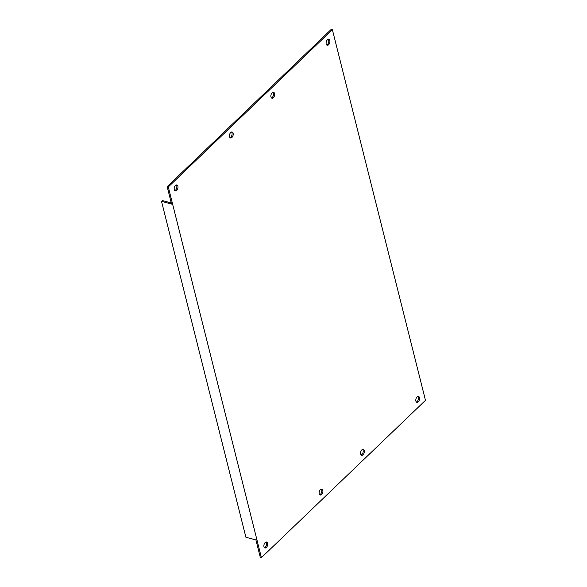 <?xml version="1.0" encoding="UTF-8"?>
<svg xmlns="http://www.w3.org/2000/svg" width="587" height="587" viewBox="0 0 587 587"><rect width="100%" height="100%" fill="white"/><g stroke="black" fill="none" stroke-linecap="round" stroke-linejoin="round"><path stroke-width="0.88" d="M176.702 190.401A3.074 1.783 105.1 0 0 177.978 187.26A3.074 1.783 105.1 0 0 176.878 184.971A3.074 1.783 105.1 0 0 175.462 185.477A3.074 1.783 105.1 0 0 174.185 188.618A3.074 1.783 105.1 0 0 175.278 190.907A3.074 1.783 105.1 0 0 176.702 190.401M174.765 190.592A3.074 1.783 105.1 0 0 175.586 190.1A3.074 1.783 105.1 0 0 176.283 184.986M231.938 137.431A3.074 1.783 105.1 0 0 233.222 134.298A3.074 1.783 105.1 0 0 232.122 132.009A3.074 1.783 105.1 0 0 230.706 132.515A3.074 1.783 105.1 0 0 229.429 135.648A3.074 1.783 105.1 0 0 230.522 137.938A3.074 1.783 105.1 0 0 231.938 137.431M230.009 137.629A3.074 1.783 105.1 0 0 230.83 137.131A3.074 1.783 105.1 0 0 231.52 132.016M273.373 97.706A3.074 1.783 105.1 0 0 274.65 94.573A3.074 1.783 105.1 0 0 273.557 92.284A3.074 1.783 105.1 0 0 272.141 92.79A3.074 1.783 105.1 0 0 270.856 95.93A3.074 1.783 105.1 0 0 271.957 98.212A3.074 1.783 105.1 0 0 273.373 97.706M271.443 97.904A3.074 1.783 105.1 0 0 272.258 97.405A3.074 1.783 105.1 0 0 272.955 92.291M328.617 44.744A3.074 1.783 105.1 0 0 329.894 41.611A3.074 1.783 105.1 0 0 328.801 39.322A3.074 1.783 105.1 0 0 327.385 39.828A3.074 1.783 105.1 0 0 326.101 42.961A3.074 1.783 105.1 0 0 327.201 45.25A3.074 1.783 105.1 0 0 328.617 44.744M326.688 44.942A3.074 1.783 105.1 0 0 327.502 44.443A3.074 1.783 105.1 0 0 328.199 39.329M418.311 401.824A3.074 1.783 105.1 0 0 419.588 398.683A3.074 1.783 105.1 0 0 418.487 396.394A3.074 1.783 105.1 0 0 417.071 396.9A3.074 1.783 105.1 0 0 415.794 400.041A3.074 1.783 105.1 0 0 416.887 402.33A3.074 1.783 105.1 0 0 418.311 401.824M416.374 402.014A3.074 1.783 105.1 0 0 417.196 401.523A3.074 1.783 105.1 0 0 417.893 396.408M363.067 454.786A3.074 1.783 105.1 0 0 364.344 451.652A3.074 1.783 105.1 0 0 363.25 449.363A3.074 1.783 105.1 0 0 361.827 449.869A3.074 1.783 105.1 0 0 360.55 453.003A3.074 1.783 105.1 0 0 361.651 455.292A3.074 1.783 105.1 0 0 363.067 454.786M361.13 454.984A3.074 1.783 105.1 0 0 361.952 454.485A3.074 1.783 105.1 0 0 362.649 449.371M321.632 494.511A3.074 1.783 105.1 0 0 322.909 491.37A3.074 1.783 105.1 0 0 321.815 489.088A3.074 1.783 105.1 0 0 320.399 489.595A3.074 1.783 105.1 0 0 319.123 492.728A3.074 1.783 105.1 0 0 320.216 495.017A3.074 1.783 105.1 0 0 321.632 494.511M319.702 494.709A3.074 1.783 105.1 0 0 320.517 494.21A3.074 1.783 105.1 0 0 321.214 489.096M266.388 547.473A3.074 1.783 105.1 0 0 267.672 544.34A3.074 1.783 105.1 0 0 266.571 542.05A3.074 1.783 105.1 0 0 265.155 542.557A3.074 1.783 105.1 0 0 263.879 545.69A3.074 1.783 105.1 0 0 264.972 547.979A3.074 1.783 105.1 0 0 266.388 547.473M264.458 547.671A3.074 1.783 105.1 0 0 265.273 547.172A3.074 1.783 105.1 0 0 265.97 542.058M326.269 44.223L327.407 44.531M332.367 29.651L331.251 29.35L167.178 186.659L168.293 186.96L261.406 557.65L425.48 400.341L332.367 29.651L168.293 186.96M171.279 202.963L162.35 200.556L161.52 201.348L171.551 204.056L167.178 186.659M261.406 557.65L260.29 557.349L255.925 539.952L245.894 537.244L161.52 201.348"/></g></svg>
